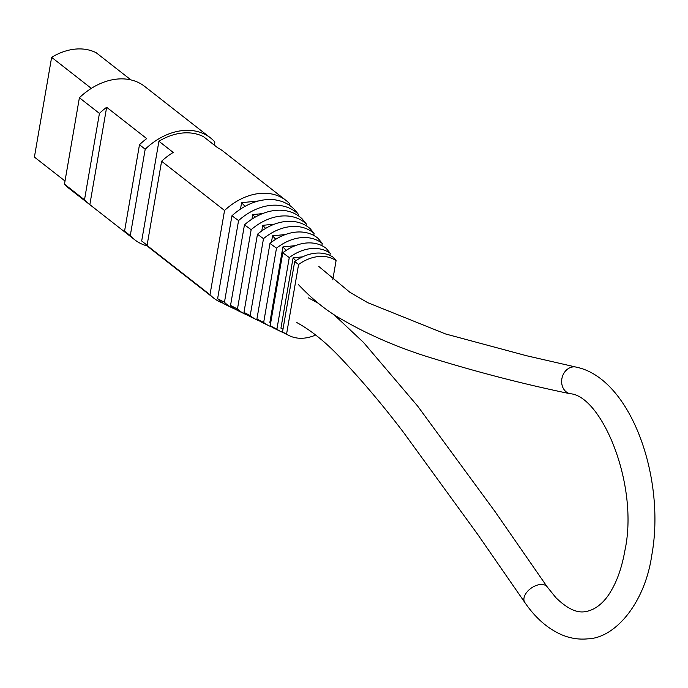 <?xml version="1.0" encoding="UTF-8"?>
<svg xmlns="http://www.w3.org/2000/svg" width="688" height="688" viewBox="0 0 688 688"><rect width="100%" height="100%" fill="white"/><g stroke="black" fill="none" stroke-linecap="round" stroke-linejoin="round"><path stroke-width="1.03" d="M128.054 234.539L89.836 204.654A60.613 45.245 -52 0 1 88.907 203.949L68.877 188.288A60.613 45.245 -52 0 1 64.474 184.16L79.395 97.748A60.613 45.245 -52 0 1 144.661 86.404L164.69 102.073A60.613 45.245 -52 0 1 165.593 102.804M65.016 181.021L34.4 157.079L51.626 57.336A57.887 43.206 -52 0 1 96.174 52.727L130.926 79.911M147.585 246.046A60.613 45.245 -52 0 1 134.676 239.751L128.957 235.279A60.613 45.245 -52 0 1 124.554 231.151L139.475 144.738A60.613 45.245 -52 0 1 146.707 138.606L106.649 107.276A60.613 45.245 -52 0 0 99.425 113.408L79.395 97.748M164.69 102.073A60.613 45.245 -52 0 0 163.761 101.368L203.811 132.698A60.613 45.245 -52 0 1 204.74 133.395L210.468 137.875A60.613 45.245 -52 0 1 214.871 142.003L214.329 145.142M147.094 245.22L141.685 240.989L158.911 141.246A57.887 43.206 -52 0 1 203.459 136.637L217.761 147.825A57.887 43.206 -52 0 1 223.093 151.214L286.027 200.44A57.887 43.206 -52 0 1 289.648 203.734L289.381 205.248M158.911 141.246L173.221 152.435A57.887 43.206 -52 0 0 161.603 161.241L224.546 210.476A57.887 43.206 -52 0 1 286.027 200.44M223.05 303.159A57.887 43.206 -52 0 1 213.607 298.016A57.887 43.206 -52 0 1 209.995 294.722L224.546 210.476M213.607 298.016L150.663 248.789A57.887 43.206 -52 0 1 147.051 245.496L209.995 294.722M147.051 245.496L161.603 161.241M230.54 305.438L244.464 224.838L251.154 229.689L237.455 309.015L230.54 305.438A53.449 39.895 128 0 0 238.229 310.804L244.55 313.883A51.961 38.786 -52 0 1 237.455 309.015M238.564 220.573L224.451 302.273L217.614 298.704L231.933 215.791L238.564 220.573A54.765 40.876 -52 0 1 298.446 214.372L294.283 209.341A56.235 41.977 128 0 0 231.933 215.791M247.646 315.181A51.961 38.786 -52 0 1 244.55 313.883M235.537 309.316A54.765 40.876 -52 0 1 232.656 308.086A54.765 40.876 -52 0 1 224.451 302.273M217.614 298.704A56.235 41.977 128 0 0 226.395 305.042L232.656 308.086M251.154 229.689A51.961 38.786 -52 0 1 306.349 223.978L302.144 218.87A53.449 39.895 128 0 0 244.464 224.838M251.954 219.137L252.728 214.622L255.128 217.184M252.728 214.622L262.558 213.607M243.965 312.386L257.458 234.273L263.487 238.659L250.2 315.594L243.965 312.386A50.559 37.737 128 0 0 250.509 316.781L256.211 319.55A49.218 36.739 -52 0 1 250.2 315.594M259.41 320.883A49.218 36.739 -52 0 1 256.211 319.55M263.487 238.659A49.218 36.739 -52 0 1 314.081 233.421L310.305 228.803A50.559 37.737 128 0 0 257.458 234.273M261.775 230.927L262.747 225.346L265.628 228.433M262.747 225.346L274.581 224.116M256.916 319.034L269.98 243.406L276.49 248.17L263.659 322.483L256.916 319.034A47.773 35.656 128 0 0 262.352 322.543L268.509 325.544A46.32 34.572 -52 0 1 263.659 322.483M271.622 326.826A46.32 34.572 -52 0 1 268.509 325.544M276.49 248.17A46.32 34.572 -52 0 1 322.233 243.44L318.157 238.418A47.773 35.656 128 0 0 269.98 243.406M271.45 242.253L272.551 235.846L275.768 239.278M305.171 232.467L305.842 232.596M272.551 235.846L285.529 234.505M276.903 329.208L289.27 257.579L282.785 252.797L270.178 325.802A44.918 33.523 128 0 0 274.46 328.443L280.609 331.435A43.473 32.448 -52 0 1 276.903 329.208L270.178 325.802M270.685 322.844L269.868 322.423L282.906 246.923L286.156 250.406M315.663 243.535L316.17 243.647M282.906 246.923L295.367 245.633M332.76 279.835L336.088 260.597A41.392 30.891 128 0 0 298.592 264.476L294.679 261.569L282.501 332.037A42.26 31.545 128 0 0 285.718 333.921L289.433 335.727A41.392 30.891 128 0 0 315.723 334.987M298.592 264.476L286.569 334.076L282.501 332.037M282.992 329.208L280.936 328.142L293.088 257.828L295.823 260.761M293.088 257.828L302.625 256.839M240.482 209.126L241.591 202.693L245.023 206.374M271.708 199.58L274.71 199.271L275.32 199.924M241.591 202.693L258.774 200.922M298.446 214.372L298.222 215.679M306.349 223.978L306.057 225.655M314.081 233.421L313.737 235.434M322.233 243.44L321.855 245.642M336.088 260.597L333.628 257.544A42.26 31.545 128 0 0 294.679 261.569M283.267 332.545A43.473 32.448 -52 0 1 280.609 331.435M286.569 334.076A41.392 30.891 128 0 0 289.433 335.727M289.27 257.579A43.473 32.448 -52 0 1 330.249 253.339L326.181 248.308A44.918 33.523 128 0 0 282.785 252.797M330.249 253.339L329.887 255.403M134.676 239.751A60.613 45.245 -52 0 1 130.273 235.623L145.202 149.21A60.613 45.245 -52 0 1 210.468 137.875M139.475 144.738L145.202 149.21M124.554 231.151L130.273 235.623M88.907 203.949A60.613 45.245 -52 0 1 84.495 199.821L99.425 113.408M64.474 184.16L84.495 199.821M89.836 204.654L106.649 107.276M51.626 57.336L91.323 88.382M540.192 584.533A13.648 8.179 -34.6 0 1 547.27 586.976L555.835 597.614C566.809 608.373 576.492 613.068 584.886 611.709C597.029 609.998 605.904 599.859 610.609 591.68C617.136 581.059 621.883 567.411 624.859 550.753C639.29 484.782 601.527 395.531 570.025 393.708A13.648 11.292 102.9 0 1 561.735 379.733A13.648 11.292 102.9 0 1 573.001 366.919A13.648 11.292 102.9 0 1 576.097 367.1C630.776 378.133 666.01 478.134 651.751 555.397C644.819 603.471 614.917 638.215 587.698 638.851C578.754 639.72 569.991 638.326 561.417 634.654C547.467 628.479 535.264 617.755 524.815 602.482A13.648 8.179 -34.6 0 1 527.257 591.697A13.648 8.179 -34.6 0 1 540.192 584.533M547.27 586.976L495.154 511.743L417.616 406.058L363.617 342.547L333.456 314.175M318.14 303.167L308.379 297.844M318.828 266.48L349.728 292.159L367.65 302.634L445.6 333.972L526.621 355.756L576.097 367.1M524.815 602.482L477.721 534.43L403.632 432.537C383.818 406.453 363.531 382.347 342.77 360.228C327.204 343.381 311.896 330.833 296.846 322.577M298.377 284.548C312.515 299.572 327.135 311.268 342.22 319.636C366.713 333.835 393.94 345.823 423.894 355.601C472.923 371.021 521.633 383.723 570.025 393.708"/></g></svg>
